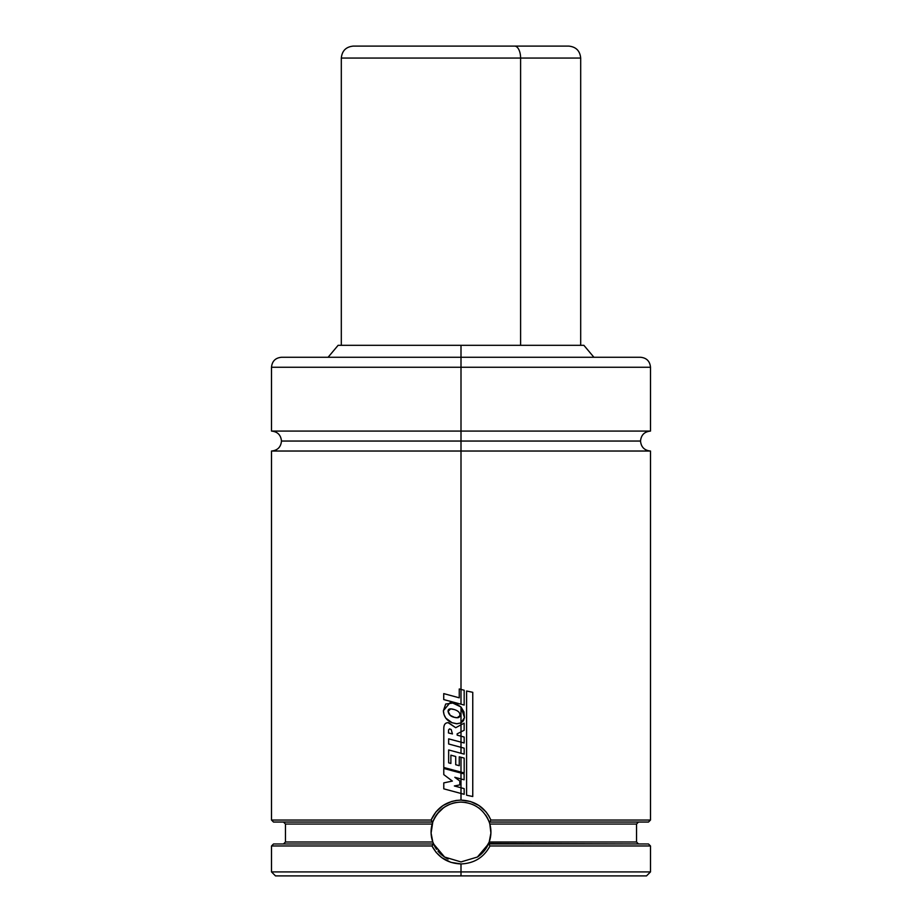 <?xml version="1.0" encoding="UTF-8"?>
<svg xmlns="http://www.w3.org/2000/svg" width="922" height="922" viewBox="0 0 922 922"><rect width="100%" height="100%" fill="white"/><g stroke="black" fill="none" stroke-linecap="round" stroke-linejoin="round"><path stroke-width="1.38" d="M650.494 431.081C644.443 431.669 641.113 435 640.525 441.05C641.113 447.112 644.443 450.432 650.494 451.031L461 451.031L461 689.426L461 451.031L271.506 451.031L650.494 451.031L461 451.031L461 441.05L281.475 441.05L461 441.05L461 451.031L271.506 451.031C277.557 450.432 280.887 447.112 281.475 441.05C280.887 435 277.557 431.669 271.506 431.081L650.494 431.081L461 431.081L461 367.244L271.506 367.244C272.094 361.193 275.424 357.863 281.475 357.275L461 357.275L281.475 357.275L461 357.275L461 345.312L338.12 345.312L461 345.312L461 357.275L640.525 357.275L461 357.275L461 367.244L271.506 367.244L461 367.244L461 357.275L640.525 357.275C646.576 357.863 649.906 361.193 650.494 367.244L461 367.244L650.494 367.244L461 367.244L461 431.081L650.494 431.081L650.494 367.244M461 441.05L640.525 441.05L461 441.05L461 431.081L271.506 431.081L461 431.081L461 441.05L640.525 441.05L281.475 441.05L461 441.05M487.565 818.24L489.259 822.205A29.919 29.919 0 0 0 485.64 815.036M271.506 451.031L271.506 820.05L431.093 820.05L271.506 820.05L273.5 822.044L432.787 822.044C438.33 809.32 447.735 802.67 461 802.094L461 802.094A29.919 29.919 0 0 0 460.988 802.094L465.979 802.509M479.382 855.628L477.412 857.034A29.919 29.919 0 0 0 483.128 852.159M483.866 851.306A29.919 29.919 0 0 0 489.836 824.038L490.907 833.05L489.213 841.993L483.866 851.317M489.513 822.943A29.919 29.919 0 0 0 489.409 822.631L489.836 824.038L489.409 822.631M648.466 843.987L488.418 843.987L477.412 857.034L460.965 861.932M483.554 851.674L481.503 853.807M481.365 853.945L479.452 855.57M435.311 847.364L432.787 841.993L285.463 841.993L432.787 841.993L433.582 843.987L273.5 843.987L271.506 845.981L271.506 871.912L275.494 875.9L461 875.9L461 871.912L271.506 871.912L461 871.912L461 863.937L450.881 862.347L441.788 857.656L436.164 852.435L431.992 845.981L271.506 845.981L431.992 845.981L433.271 843.987L273.534 843.987M650.494 451.031L650.494 820.05L490.896 820.05L489.524 822.044L648.5 822.044L650.494 820.05L490.896 820.05C485.053 807.418 475.084 800.769 461 800.1L461 793.462L461 800.1L470.427 801.506L479.025 805.551L486.044 811.913L488.775 815.797L490.896 820.05L489.524 822.044L648.477 822.044M461 787.78L461 778.963L461 793.462L464.169 794.315L464.169 788.633L454.362 785.97L459.813 784.887L459.813 781.026L454.823 777.304L464.123 779.805L464.123 773.904L461 773.074L461 778.963L464.123 779.805L464.123 773.904L443.782 768.475L443.782 774.618L443.782 768.475L461 773.074L461 778.963L454.823 777.304L459.813 781.026L459.813 784.887L454.362 785.97L464.169 788.633L464.169 794.315L461 793.462L461 787.78M461 757.273L461 772.083L464.181 772.924L464.181 758.103L459.26 756.812L459.26 765.709L459.26 756.812L464.181 758.103L464.181 772.924L461 772.083L461 757.273M448.599 722.721C445.245 722.514 443.655 724.646 443.805 729.129C443.655 724.646 445.245 722.514 448.599 722.721L455.699 727.7L461 724.853L461 731.884L457.128 733.866L457.151 735.145L461 736.194L461 742.141L448.645 738.856L448.645 743.996L461 747.316L461 753.274L448.645 749.955L448.645 762.84L450.881 763.451L450.881 755.164L455.722 756.513L455.722 764.73L459.26 765.709L455.722 764.73L455.722 756.513L450.881 755.164L450.881 763.451L448.645 762.84L448.645 749.955L464.181 754.127L464.181 748.168L461 747.316L461 742.141L461 753.274L464.181 754.127L464.181 748.168L448.645 743.996L448.645 738.856L464.169 742.982L464.169 737.047L461 736.194L461 731.884L461 742.141L464.169 742.982L464.169 737.047L457.151 735.145L457.128 733.866L464.146 730.27L464.146 723.171L461 724.853L461 722.917L461 731.884L464.146 730.27L464.146 723.171L455.699 727.7L448.173 722.71M461 707.013L461 722.917L463.466 720.716L464.492 717.57L463.939 711.888L461 707.013L452.771 703.048L449.982 702.76L443.39 710.735C443.736 716.567 446.617 720.566 452.045 722.71L457.082 723.77L461 722.917L464.492 717.57L461 707.013L457.185 704.42L452.771 703.048L445.695 704.028L443.39 710.735L444.035 714.631L445.787 718.134L452.045 722.71L456.505 723.758L461 722.917L461 707.013M456.24 800.457L461 800.1C446.905 800.78 436.936 807.43 431.093 820.05L435.956 811.902L442.998 805.54L451.596 801.506L456.24 800.457M583.88 345.312L461 345.312L583.88 345.312L593.918 357.275M273.523 822.044L432.476 822.044L431.093 820.05L432.787 822.044L433.352 820.568M488.245 819.658L489.259 822.205M432.545 822.758L432.164 824.038L285.463 824.038L283.469 822.044M638.531 822.044L636.537 824.038L489.836 824.038L490.907 833.05L489.213 841.993L636.537 841.993L636.537 824.038L489.836 824.038M432.787 822.044L431.093 833.085L432.787 841.993L431.093 833.085L432.164 824.038L285.463 824.038L285.463 841.993L283.469 843.987M488.706 843.307L489.213 841.993L636.537 841.993L638.531 843.987M461 861.932L444.6 857.045L433.582 843.987L431.992 845.981C438.18 857.437 447.85 863.43 461 863.937C474.162 863.407 483.831 857.425 489.997 845.981C483.831 857.425 474.162 863.407 461 863.937L461 871.912L650.494 871.912L650.494 845.981L489.997 845.981L488.729 843.987L489.997 845.981L650.494 845.981L648.5 843.987L488.648 843.469L484.453 850.603M646.506 875.9L650.494 871.912L461 871.912L461 875.9L646.506 875.9L275.494 875.9M452.022 803.477L455.871 802.543M444.738 806.9L450.178 804.122M437.132 813.976L443.701 807.603M448.161 859.039A29.919 29.919 0 0 1 444.6 857.045L438.134 851.306M455.964 802.52A29.919 29.919 0 0 0 452.575 803.304M445.038 806.715A29.919 29.919 0 0 0 431.6 837.602M431.611 837.614A29.919 29.919 0 0 0 436.602 849.335M437.915 851.052A29.919 29.919 0 0 0 444.485 856.964M478.506 807.753L479.74 808.698M490.17 825.34L490.504 827.069M490.896 830.941L490.919 832.451M490.366 837.741L490.216 838.478M479.163 855.789L477.412 857.034M443.805 856.503L443.171 856.042M442.295 855.374L438.515 851.755M431.773 838.444L431.634 837.741M431.081 832.462L431.104 830.929M431.484 827.08L431.83 825.34M454.73 802.762L455.48 802.613M461 802.094C474.484 802.797 483.889 809.447 489.213 822.044M443.782 774.618L452.368 781.072L443.782 782.882L443.782 788.84L443.782 782.882L452.368 781.072L443.782 774.618M443.782 788.84L461 793.462L443.782 788.84M448.461 732.955L452.448 733.924L451.181 729.533L449.487 728.899L448.576 729.959L448.461 732.955L448.576 729.959L449.625 728.91L451.181 729.533L452.448 733.924L448.461 732.955M443.805 729.129L443.782 767.496L461 772.083L443.782 767.496L443.805 729.129M454.396 717.328L457.162 717.742L459.813 715.818C460.355 712.971 458.511 710.885 454.281 709.56L450.674 708.868L448.092 711.346C448.737 714.631 450.846 716.625 454.396 717.328L450.236 715.357L448.092 711.346C447.988 708.822 450.04 708.223 454.281 709.56C458.511 710.885 460.355 712.971 459.813 715.818C459.617 717.696 457.819 718.192 454.396 717.328M464.169 705.053L464.169 690.244L461 689.426L461 704.201L464.169 705.053L464.169 690.244L459.26 688.965L459.26 697.816L459.26 688.965L461 689.426L461 704.201L464.169 705.053M443.736 699.579L461 704.201L443.736 699.579L443.736 693.609L443.736 699.579M459.26 697.816L443.736 693.609L459.26 697.816M466.601 795.225L472.756 796.516L472.756 692.318L466.601 691.004L466.601 795.225L466.601 691.004L472.756 692.318L472.756 796.516L466.601 795.225M580.687 345.312L580.687 58.063C579.973 50.802 575.985 46.815 568.713 46.1L514.637 46.1A11.963 5.958 90 0 1 520.596 58.063L580.687 58.063L520.596 58.063L520.596 345.312L520.596 58.063L341.313 58.063C342.027 50.802 346.015 46.815 353.287 46.1M401.404 58.063L520.596 58.063A11.963 5.958 -90 0 0 514.637 46.1L407.363 46.1M568.471 46.1L353.333 46.1M271.506 431.081L271.506 367.244M328.082 357.275L338.12 345.312M341.313 345.312L341.313 58.063"/></g></svg>
